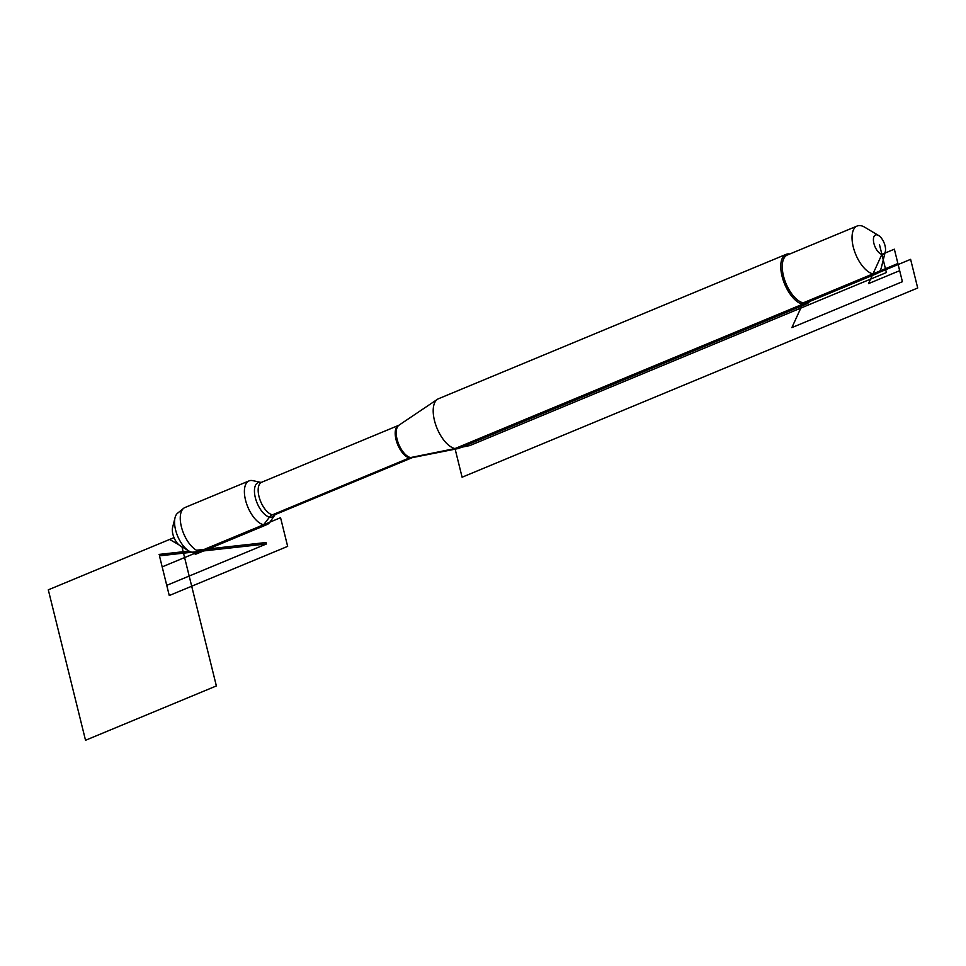 <?xml version="1.0" encoding="UTF-8"?>
<svg xmlns="http://www.w3.org/2000/svg" width="966" height="966" viewBox="0 0 966 966"><rect width="100%" height="100%" fill="white"/><g stroke="black" fill="none" stroke-linecap="round" stroke-linejoin="round"><path stroke-width="1.45" d="M786.07 254.372L438.516 398.729A26.819 12.715 67.4 0 0 437.453 399.296A26.819 12.715 67.4 0 0 436.028 425.68A26.819 12.715 67.4 0 0 455.01 448.562A26.819 12.715 67.4 0 0 457.932 448.61A26.819 12.715 67.4 0 0 459.091 448.26L806.646 303.904A26.819 12.715 -112.6 0 1 802.565 304.218A26.819 12.715 -112.6 0 1 783.172 280.128A26.819 12.715 -112.6 0 1 786.07 254.372A26.819 12.715 -112.6 0 1 789.777 253.998M398.68 425.342L399.006 425.161A17.642 8.368 67.4 0 0 398.077 442.513A17.642 8.368 67.4 0 0 410.562 457.57A17.642 8.368 67.4 0 0 412.482 457.594L412.12 457.703A17.521 8.308 -112.6 0 1 397.726 444.71A17.521 8.308 -112.6 0 1 398.68 425.342L261.641 482.251A17.521 8.308 67.4 0 0 260.699 501.62A17.521 8.308 67.4 0 0 275.093 514.624L269.949 522.075A23.607 11.194 -112.6 0 1 267.184 524.49A23.607 11.194 -112.6 0 1 263.597 524.755A23.607 11.194 -112.6 0 1 246.523 503.552A23.607 11.194 -112.6 0 1 249.083 480.887A23.607 11.194 -112.6 0 1 252.669 480.621A23.607 11.194 -112.6 0 1 252.742 480.633L261.001 482.396A18.547 8.791 -112.6 0 0 260.965 482.384L261.001 482.396M809.52 301.549A26.819 12.715 -112.6 0 1 806.646 303.904M881.898 254.36A10.421 4.939 67.4 0 0 885.303 251.703A10.421 4.939 67.4 0 0 878.565 235.487A10.421 4.939 67.4 0 0 877.068 234.871A10.421 4.939 67.4 0 0 873.916 243.48A10.421 4.939 67.4 0 0 881.898 254.36L868.519 283.618L899.672 270.673L894.359 249.192L881.898 254.36M878.565 235.487L864.763 227.239A25.744 12.208 67.4 0 0 861.068 225.73A25.744 12.208 67.4 0 0 857.144 226.02A25.744 12.208 67.4 0 0 854.355 250.737A25.744 12.208 67.4 0 0 872.974 273.861A25.744 12.208 67.4 0 0 876.899 273.571A25.744 12.208 67.4 0 0 881.415 267.316L885.303 251.703M857.144 226.02L787.362 255A25.744 12.208 67.4 0 0 784.573 279.729A25.744 12.208 67.4 0 0 803.193 302.853A25.744 12.208 67.4 0 0 807.105 302.551L876.899 273.571M249.083 480.887L184.941 507.524A23.607 11.194 67.4 0 0 183.6 508.333A23.607 11.194 67.4 0 0 182.924 531.735A23.607 11.194 67.4 0 0 199.455 551.393A23.607 11.194 67.4 0 0 201.532 551.514A23.607 11.194 67.4 0 0 203.053 551.127L267.184 524.49M188.877 550.97L180.171 545.766A11.725 5.554 -112.6 0 1 172.588 527.521L175.051 517.667A21.397 10.143 67.4 0 0 188.877 550.97A21.397 10.143 67.4 0 0 191.956 552.226A21.397 10.143 67.4 0 0 193.84 552.335L201.532 551.514M183.6 508.333L177.587 513.2A21.397 10.143 67.4 0 0 175.051 517.667M879.483 244.615L886.39 272.557L469.85 445.567L409.995 457.679L270.758 515.518L263.597 524.755L263.875 525.902L195.555 554.279L191.956 552.226M803.193 302.853L791.866 327.619L902.401 281.71L897.897 263.513L803.193 302.853M910.612 259.347L917.7 288.001L462.098 477.216L455.01 448.562L910.612 259.347M181.946 546.828L216.372 685.932L85.527 740.27L48.3 589.84L174.013 537.627L169.618 539.451L178.662 544.631M159.088 554.412L189.058 551.079M196.484 550.246L266.085 542.518M266.447 543.955L166.744 585.36L159.45 555.836L266.447 543.955M280.563 517.704L162.179 566.873L169.267 595.527L287.651 546.37L280.563 517.704M274.537 514.963L274.513 514.999A18.547 8.791 -112.6 0 1 257.137 503.117A18.547 8.791 -112.6 0 1 260.965 482.384L261.641 482.251M412.482 457.594L457.932 448.61M399.006 425.161L437.453 399.296M412.12 457.703L275.093 514.624"/></g></svg>
